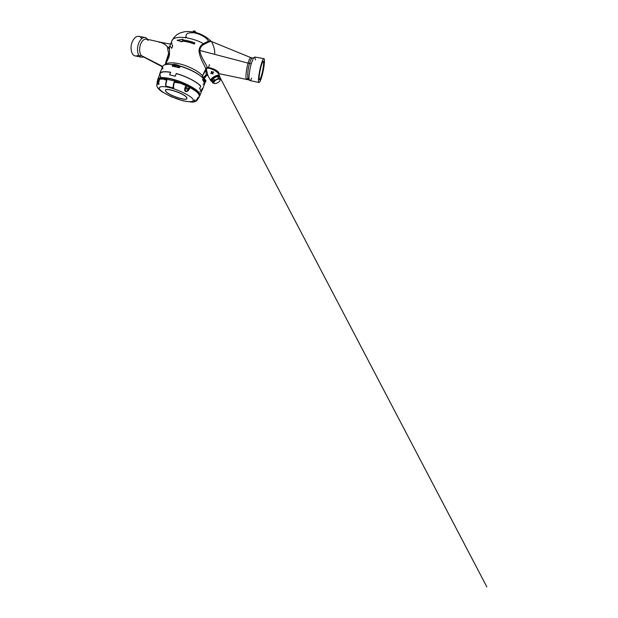 <?xml version="1.0" encoding="UTF-8"?>
<svg xmlns="http://www.w3.org/2000/svg" width="618" height="618" viewBox="0 0 618 618"><rect width="100%" height="100%" fill="white"/><g stroke="black" fill="none" stroke-linecap="round" stroke-linejoin="round"><path stroke-width="0.93" d="M199.815 88.66L201.314 90.877L199.568 88.606L200.78 86.103L199.568 88.606M204.635 82.688L205.106 81.259L202.665 79.923L202.75 79.382L204.55 79.807L205.547 81.885L205.779 81.29M179.753 67.323L179.367 67.725L177.714 66.52L177.969 65.848L179.753 67.323L180.201 66.257C189.541 68.884 199.452 74.183 203.129 78.324L202.75 79.382M173.503 64.882L173.704 65.647L175.157 65.925C175.327 66.404 175.906 67.038 176.184 66.296L173.704 65.647L172.213 66.165L173.503 64.882L177.969 65.848M162.866 69.031L162.542 66.59C163.361 64.589 166.713 63.924 172.6 64.612L172.213 65.678M159.691 74.577L159.776 73.596C160.595 71.665 164.21 71.209 170.607 72.221L169.587 74.832L175.242 76.253L176.269 73.627C186.111 76.3 196.995 81.962 200.526 86.049M176.269 73.627L175.18 76.145M176.207 73.503C186.18 76.223 197.212 81.962 200.78 86.103M205.029 81.398L204.991 81.985L205.547 81.885L204.543 82.882M204.55 79.807L203.932 81.445L204.697 81.375M157.744 79.761L157.837 79.204C158.602 76.763 166.636 77.08 176.833 80.417C187.015 83.739 196.879 89.332 199.328 92.924L200.008 95.311L199.668 95.883M169.587 74.832L175.242 76.253M160.24 77.737L160.75 76.462C160.008 75.396 159.776 74.477 160.039 73.704C160.858 71.804 164.427 71.348 170.746 72.352M199.143 93.086L199.112 93.04C196.624 89.386 186.373 83.662 176.045 80.402C165.709 77.126 157.999 77.088 157.853 79.792M202.117 88.753L201.383 90.692M201.174 90.838L199.9 91.371M201.314 90.877L202.264 88.366L202.333 89.849L201.7 90.746M172.6 64.612C173.604 63.886 177.474 64.705 180.201 66.257M205.338 82.001L204.674 82.588M203.129 78.324C205.153 79.382 206.095 80.286 205.956 81.035M204.442 80.943L204.844 81.082M205.099 82.271L203.075 84.519M219.081 76.756L218.556 76.547C216.555 76.006 211.982 78.81 211.928 80.61M219.011 76.477L218.169 75.89C215.875 75.257 210.723 78.857 211.611 80.448L211.827 80.757M215.574 83.507C217.25 83.121 218.633 82.302 219.699 81.058C220.603 79.652 220.17 79.019 218.393 79.166C215.049 79.629 211.935 83.793 215.025 83.561L215.574 83.507M214.917 83.584L212.631 82.835L211.634 81.066L213.38 78.285L217.49 76.346L218.525 78.115L220.78 78.988L219.56 81.236M212.916 81.136L213.001 80.24L212.916 81.136M217.49 76.346L219.753 77.242L220.78 78.988M213.38 78.285L214.392 80.062C215.983 79.784 217.358 79.135 218.525 78.115M212.631 82.835L214.392 80.062M167.084 79.39L167.053 79.351C166.049 81.785 165.694 83.986 165.987 85.948L166.049 86.111C165.755 83.94 166.111 81.676 167.115 79.313L174.747 81.066L175.527 82.163M199.568 95.914L199.158 93.055C196.841 89.695 188.111 84.589 178.571 81.236C169.023 77.868 160.603 76.918 158.463 78.656L157.799 79.846M167.022 79.189L159.637 79.089M198.741 94.152C196.609 90.576 185.245 84.349 174.724 81.213L174.724 81.213C173.673 83.669 173.249 85.879 173.457 87.856L173.426 87.895M173.334 87.949L166.134 86.141M174.724 81.213L174.554 81.128C173.488 83.523 173.048 85.794 173.233 87.949L166.033 86.126L165.771 84.573L167.053 79.351L166.103 79.189M188.189 88.528L187.092 89.347C186.003 89.139 185.647 88.459 186.018 87.3L188.297 88.505M166.165 91.866L165.369 90.344C165.245 87.339 183.492 93.256 186.474 97.258L186.953 98.586C186.172 101.182 169.842 95.836 166.165 91.866M166.188 91.765L165.392 90.243C165.269 87.223 183.546 93.14 186.528 97.157L187.007 98.494C186.227 101.089 169.873 95.744 166.188 91.765M192.607 98.772C190.73 95.836 178.231 89.68 169.935 87.725C161.236 85.354 156.763 86.991 160.626 90.29C163.546 93.357 174.361 98.471 181.731 100.355C189.402 102.596 195.551 102.009 192.607 98.772M186.018 87.3L186.381 85.825C185.585 87.856 184.357 89.834 185.771 91.039C187.64 91.634 188.652 89.046 189.317 87.3L188.39 88.482M189.317 87.3L189.95 87.555C189.324 89.371 187.849 92.26 185.5 91.518C183.708 90.22 185.191 87.308 185.918 85.531L186.381 85.825M185.918 85.531L180.255 83.206L174.43 82.202C173.488 84.604 173.241 86.651 173.681 88.351M174.43 82.202L178.285 82.75M165.933 86.466L173.735 88.467L166.273 86.211M174.454 82.248L173.558 85.616L173.72 88.444M173.658 88.359L165.948 86.381M165.941 86.389C165.439 84.712 165.67 82.681 166.636 80.294L162.781 78.934L159.645 79.065L158.2 84.519C157.142 84.372 157.405 81.352 158.108 79.66L158.478 79.66C157.567 81.491 157.598 85.122 158.455 83.584L159.382 79.946M165.871 86.427L165.639 83.639L166.536 80.309M166.868 80.046L164.388 79.398M158.749 81.151L158.687 82.233L158.401 80.981L158.926 81.252M158.401 80.981L158.478 79.66M158.455 83.584L159.645 79.065M158.108 79.66L157.451 80.51L157.559 81.8M158.602 83.415L159.181 84.04M194.871 99.776C194.207 101.174 193.086 102.349 194.639 101.646C196.13 100.68 197.15 99.398 197.698 97.806L199.421 96.539C199.629 95.782 199.405 94.979 198.757 94.129C198.046 92.739 195.11 90.545 189.95 87.555M158.687 79.707L159.174 79.985L158.525 80.587M166.142 64.496C167.524 62.217 174.461 62.179 182.897 64.774C191.325 67.354 199.668 72.121 202.488 75.798L205.794 68.892C206.118 68.096 206.651 67.671 207.401 67.609L202.488 75.798M202.248 77.435L202.511 75.813M203.755 77.35L202.928 78.084M203.523 77.559L203.724 78.633M148.135 40.355L146.52 39.127C144.017 38.749 141.955 40.664 140.317 44.859C139.158 49.479 139.498 53.055 141.352 55.581L143.484 56.663M167.687 46.999L167.161 46.42C164.975 44.179 162.264 42.719 159.011 42.047L159.305 42.395M171.116 64.45L172.661 64.581M179.591 65.933C187.154 67.934 195.551 71.927 200.047 75.597M202.719 75.914C202.465 77.188 202.588 77.806 203.106 77.783L206.188 74.77M207.47 74.06L206.744 75.381C205.748 75.798 206.397 72.437 205.941 70.475L205.423 70.104M205.616 69.618L206.474 69.78L207.918 75.589M213.326 71.92L213.573 72.352L212.546 72.816L213.048 73.689L212.553 73.959L212.051 73.094L211.101 73.72L210.854 73.287M211.804 72.661L211.248 71.68L211.742 72.545L210.792 73.163L211.047 73.596L211.997 72.978L212.499 73.851L212.994 73.573L212.492 72.7L213.519 72.229L213.264 71.796L212.237 72.267L211.742 71.402L211.248 71.68M211.92 81.568L210.862 80.827C209.548 78.308 218.826 73.318 219.745 76.053L219.691 77.211M219.753 76.068L218.146 73.349C216.431 70.923 211.024 68.25 207.501 68.158M206.605 69.092L205.794 68.892C204.226 64.303 199.259 57.598 198.996 50.259C199.483 47.161 200.958 44.967 203.446 43.685C208.034 41.097 210.622 40.325 211.225 41.367M214.593 54.23C215.535 48.358 211.541 42.101 211.603 41.568C211.032 40.942 208.513 41.885 204.04 44.403C201.607 45.462 200.201 47.431 199.83 50.321C200.68 57.15 205.724 63.098 207.401 67.609C209.996 67.671 212.607 68.405 215.249 69.795C217.845 71.101 219.985 73.349 218.054 73.179M208.421 67.648L209.487 64.635M248.791 79.127L248.274 79.39L248.073 78.803C247.339 76.122 247.748 68.83 249.525 63.484C250.761 59.305 251.858 57.497 252.816 58.069L253.164 58.509M255.388 59.946L254.77 57.026L253.496 57.922L251.325 63.445C249.595 69.27 248.575 77.165 249.185 79.567L249.618 80.487C250.151 80.803 250.831 80.016 251.673 78.107M262.078 75.581C260.726 80.44 259.653 82.735 258.865 82.472C257.814 81.947 258.927 72.391 260.95 65.23C262.302 60.525 263.338 58.347 264.056 58.679C265.122 59.367 263.986 68.66 262.078 75.581M261.082 66.427C262.001 63.16 262.758 61.421 263.345 61.205C264.45 60.834 263.592 68.683 261.962 74.546C260.765 78.803 259.877 80.518 259.313 79.699C258.726 78.517 259.63 71.58 261.082 66.427M259.321 79.722C259.923 79.915 260.75 78.154 261.785 74.446C263.268 69.092 264.141 61.908 263.314 61.391L263.314 61.391M247.911 77.984C247.324 78.888 246.821 79.228 246.42 79.011C245.238 78.247 246.435 68.443 248.05 63.098C249.386 58.857 250.444 57.072 251.217 57.729L251.657 58.478M211.603 41.568L250.893 57.636M165.253 64.681L165.84 62.047L167.741 58.401C168.753 56.709 169.038 55.11 168.59 53.611C167.617 47.895 166.466 44.782 169.193 48.984L169.332 49.139M169.556 46.705L171.858 40.873C171.279 42.356 171.572 44.056 172.739 45.964L171.742 48.343C170.599 46.327 169.873 45.778 169.556 46.705L169.456 53.071C169.95 56.578 166.914 60.796 166.304 62.997L165.925 64.535M182.851 39.931L182.92 39.204L177.096 40.27L182.109 41.831L182.395 41.105C186.196 41.514 190.236 42.495 194.5 44.048L194.662 42.997M184.319 37.466L186.288 37.35C185.153 33.959 187.532 32.453 193.411 32.824L192.638 32.074L194.083 32.298L194.848 33.048C200.564 34.075 206.86 37.829 208.405 41.02L208.822 41.159M182.395 41.105L182.24 40.85C186.049 41.267 190.089 42.24 194.361 43.778L194.732 42.812C190.468 41.282 186.435 40.317 182.627 39.907L182.92 39.204M182.109 41.831L182.24 40.85M177.096 40.27L181.955 41.56M210.9 41.051C203.639 34.145 195.875 31.788 187.972 31.472L184.411 31.757L179.962 33.024L177.057 34.623C174.994 36.192 173.256 38.277 171.858 40.873C173.341 35.326 190.429 36.369 203.446 43.685L204.04 44.403M170.506 44.102L161.792 42.518M195.728 32.507L195.072 31.116L194.129 32.128M192.723 31.866L193.627 30.9L195.072 31.116M147.795 39.382L145.632 37.59C143.206 36.987 141.028 38.54 139.096 42.248C136.787 46.914 137.049 53.704 139.529 56.145L140.981 57.142L143.654 56.995M138.664 54.932C137.32 55.944 135.991 56.23 134.678 55.782C131.031 54.739 129.78 46.574 132.623 41.027C134.577 37.374 136.802 35.852 139.297 36.462C140.278 36.786 141.105 37.505 141.761 38.61M204.496 82.951L202.665 79.923M179.367 67.725L172.213 66.165M199.452 96.454L198.811 93.982C196.362 90.274 185.3 84.218 174.747 81.066M157.891 79.405L157.52 80.325L158.108 79.56C159.344 78.64 162.001 78.471 166.08 79.034M159.575 79.104C157.211 79.822 156.872 81.182 158.548 83.198M139.529 56.145C140.101 55.52 140.711 55.334 141.352 55.581L162.611 66.42M249.309 79.992L218.239 73.511M251.325 63.445L249.525 63.484L198.996 50.259M249.185 79.567L248.073 78.803M166.304 62.997L165.84 62.047L168.59 53.611L169.456 53.071M159.776 73.596L162.542 66.59M157.837 79.204L160.039 73.704M200.008 95.311L202.071 89.757M202.333 89.849L204.998 82.804M211.982 81.105L211.611 80.448M215.025 83.561L214.57 83.646M199.498 96.323L199.838 95.427M173.697 88.428L173.403 86.435L174.415 82.217M162.781 78.934L165.207 79.521M157.451 80.51L156.763 85.462C156.717 86.42 157.613 87.864 159.467 89.788L162.04 91.796L171.425 96.817L183.183 100.888L192.183 102.148C195.79 101.8 196.269 100.912 197.011 100.355L199.421 96.539M142.719 56.508L162.441 66.837M210.862 80.827L207.795 75.365L206.744 75.381L203.268 77.675M258.865 82.472L249.618 80.487M219.769 76.972L486.845 586.899L219.769 76.98M263.778 58.625L254.77 57.026M252.816 58.069L253.496 57.922M252.407 57.984L251.217 57.729M204.087 78.849L206.458 75.566M169.525 46.798L168.22 47.424L169.255 49.061M134.678 55.782L140.981 57.142M139.297 36.462L144.743 37.428M146.52 39.127L161.707 42.48C163.345 43.098 165.161 44.411 167.161 46.42"/></g></svg>
